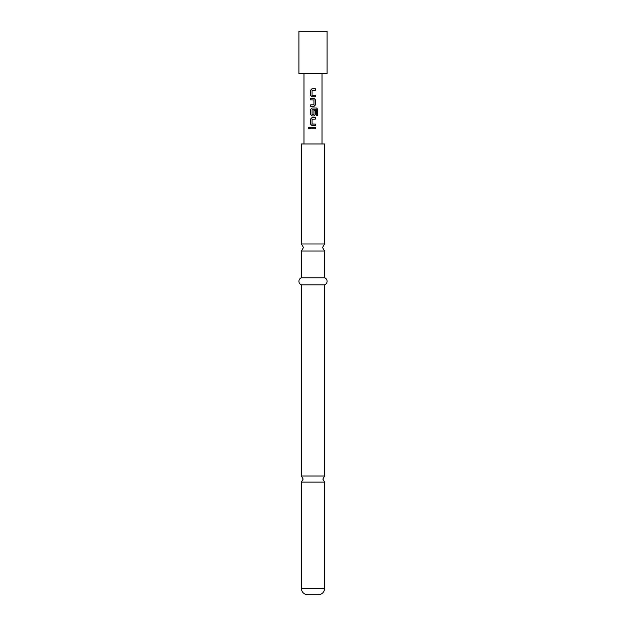 <?xml version="1.0" encoding="UTF-8"?>
<svg xmlns="http://www.w3.org/2000/svg" width="626" height="626" viewBox="0 0 626 626"><rect width="100%" height="100%" fill="white"/><g stroke="black" fill="none" stroke-linecap="round" stroke-linejoin="round"><path stroke-width="0.47" stroke-dasharray="3.13 2.35" d="M309.033 127.078L309.901 127.994L309.001 128.909M324.62 482.114L301.38 482.114M301.38 251.026L324.62 251.026M315.402 90.277L312.084 90.379L312.163 95.262M311.983 88.806L313.485 88.806M315.402 96.74L313 96.74M310.613 104.871L313.845 104.871M313.837 104.871L313.947 99.996L312.523 99.894M313 99.894L310.613 99.894M310.613 98.415L314.041 98.415M314.041 115.966L312.797 115.966M316.42 115.622L316.333 109.667L312.084 109.769L312.084 114.55L313.931 114.55L313.947 110.348M311.983 108.024L313.736 108.024M312.178 119.12L312.163 124.097M315.402 125.576L313 125.576M310.613 127.258L315.402 127.258M327.085 73.555L298.915 73.555M327.085 31.3L298.915 31.3M301.38 476.01L324.62 476.01M301.38 243.983L324.62 243.983M313 143.98L322.014 143.98L313 143.98M301.38 143.98L324.62 143.98M301.38 277.787L324.62 277.787M301.38 284.83L324.62 284.83M315.402 128.729L313 128.729M315.402 119.12L313 119.12M313 117.641L313.485 117.641M313 106.35L314.041 106.35M301.38 588.362L324.62 588.362"/><path stroke-width="0.94" d="M308.203 127.994L309.009 127.078L309.847 127.994L309.001 128.909L308.203 127.994M309.033 128.909L308.282 127.994L309.033 127.078M324.62 588.362L301.38 588.362L301.38 482.114L324.62 482.114L324.62 588.362A6.338 6.338 0 0 1 318.282 594.7L307.718 594.7L318.282 594.7M301.38 277.787L324.62 277.787L324.62 251.026L301.38 251.026L301.38 277.787A3.748 3.748 0 0 0 301.38 284.83L301.38 476.01L303.14 479.062L301.38 482.114M312.163 95.262L315.402 95.262L315.402 96.74L311.983 96.74L310.652 95.355L310.652 90.183L311.983 88.806L315.402 88.798L315.402 90.277L312.069 90.379L312.069 95.16L315.363 95.262L315.363 96.74M313 90.285L312.178 90.285M312.53 98.415L314.041 98.415L315.402 99.792L315.402 104.972L314.041 106.35L310.652 106.35L310.652 104.871M312.523 104.871L313.947 104.777L313.947 99.996L310.613 99.894L310.613 98.415L313 98.415M310.613 99.894L310.652 98.415M312.163 114.644L313.947 114.55L313.947 110.348L315.402 110.348L315.402 114.581L314.041 115.966L311.983 115.966L310.652 114.581L310.652 109.409L311.983 108.024L316.568 108.024L317.797 109.409L317.797 115.622L316.474 115.622L316.388 109.667L312.069 109.769L312.069 114.55L313.837 114.644M313.931 110.348L315.363 110.348L315.363 114.581L314.025 115.966M312.163 124.097L315.402 124.097L315.402 125.576L311.983 125.576L310.652 124.198L310.652 119.018L311.983 117.641L315.402 117.641L315.402 119.12L312.069 119.222L312.069 124.003L315.363 124.097L315.363 125.576M313 128.729L310.613 128.737L310.613 127.258L315.402 127.258L315.402 128.729L310.652 128.737L310.652 127.258M313 73.555L327.085 73.555L327.085 31.3L298.915 31.3L298.915 73.555L313 73.555M301.38 588.362A6.338 6.338 0 0 0 307.718 594.7M324.62 277.787A3.748 3.748 0 0 1 324.62 284.83L324.62 476.01L301.38 476.01M301.38 243.983L324.62 243.983L324.62 143.98L301.38 143.98L301.38 243.983L303.493 247.505L301.38 251.026M324.62 284.83L301.38 284.83M313 119.12L312.163 119.12M313 125.576L311.967 125.576L310.613 124.198L310.613 119.018L311.967 117.641L315.402 117.641M313 115.966L311.967 115.966L310.613 114.581L310.613 109.409L311.967 108.024M313 106.35L310.613 106.35L310.613 104.871L313 104.871M313 96.74L311.967 96.74L310.613 95.355L310.613 90.183L311.967 88.806M315.363 127.25L315.363 128.729M315.363 117.641L315.363 119.12M313 108.024L316.513 108.024L317.718 109.409L317.718 115.622L316.42 115.622M314.041 98.415L315.363 99.792L315.402 104.972M315.363 104.972L314.025 106.35M313 88.806L315.363 88.798L315.363 90.277M324.62 482.114L322.86 479.062L324.62 476.01M324.62 251.026L322.507 247.505L324.62 243.983M322.014 143.98L322.014 73.555M303.986 143.98L303.986 73.555"/></g></svg>
